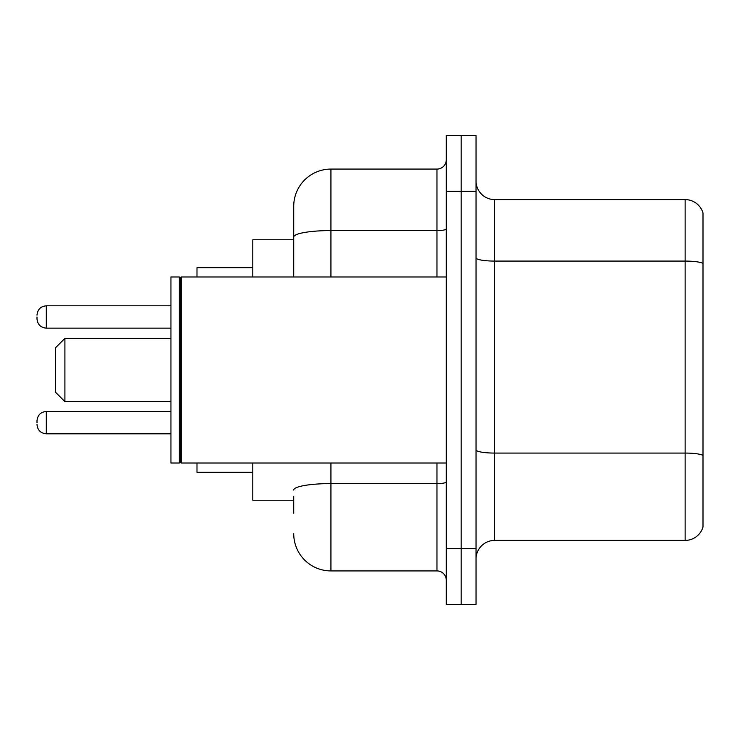 <?xml version="1.0" encoding="UTF-8"?>
<svg xmlns="http://www.w3.org/2000/svg" width="740" height="740" viewBox="0 0 740 740"><rect width="100%" height="100%" fill="white"/><g stroke="black" fill="none" stroke-linecap="round" stroke-linejoin="round"><path stroke-width="1.11" d="M293.725 272.875L293.725 226.755L293.725 239.779L252.803 239.779L252.803 276.982M293.725 500.221L252.803 500.221L252.803 463.018M293.725 513.245L293.725 496.503M446.276 548.59L446.276 604.404L461.159 604.404L461.159 548.59L461.159 604.404L476.042 604.404L476.042 548.59L461.159 548.59L461.159 191.41L461.159 548.59L446.276 548.59L446.276 191.41L461.159 191.41L461.159 135.596L461.159 191.41L476.042 191.41L476.042 548.59M476.042 191.41L476.042 135.596L446.276 135.596L446.276 191.41M330.937 463.018L330.937 570.919L436.97 570.919L436.97 463.018M293.725 276.982L293.725 206.294A37.203 37.203 0 0 1 330.937 169.081L436.97 169.081A9.306 9.306 0 0 0 446.276 159.785M293.725 206.294L293.725 226.755M446.276 580.216A9.306 9.306 0 0 0 436.97 570.919M330.937 570.919A37.203 37.203 0 0 1 293.725 533.707M476.042 559.015A18.602 18.602 0 0 1 494.644 540.404L685.138 540.404L685.138 199.597L494.644 199.597A18.602 18.602 0 0 1 476.042 180.986A18.602 18.602 0 0 0 494.644 199.597L494.644 540.404M703 212.99A18.602 18.602 0 0 0 685.138 199.597A18.602 18.602 0 0 1 703 212.99L703 527.01A18.602 18.602 0 0 1 685.138 540.404M64.907 401.626L64.907 338.374L55.602 347.68L55.602 392.32L64.907 401.626L170.94 401.626M196.988 463.018L196.988 472.314L252.803 472.314M252.803 267.686L196.988 267.686L196.988 276.982M181.18 463.018L180.246 462.084L180.246 277.916L181.18 276.982L181.18 463.018L446.276 463.018M179.311 463.018L170.94 463.018L170.94 276.982L179.311 276.982L179.311 463.018L180.246 462.084M37 422.651L37 420.792L37 422.651M37 316.979L37 318.838L37 316.979M446.276 481.962A9.306 1.619 0 0 1 436.97 483.581L330.937 483.581A37.203 6.457 180 0 0 293.725 490.046M330.937 169.081L330.937 230.575L436.97 230.575L436.97 169.081M293.725 237.041A37.203 6.457 180 0 1 330.937 230.575L330.937 276.982M436.97 276.982L436.97 230.575A9.306 1.619 0 0 0 446.276 228.956M703 263.412A18.602 3.228 180 0 0 685.138 261.081L494.644 261.081A18.602 3.228 0 0 1 476.042 257.853M703 455.396A18.602 3.228 180 0 0 685.138 453.074L494.644 453.074A18.602 3.228 -0 0 1 476.042 449.837M37 420.792C37.601 415.085 40.7 411.986 46.306 411.486L46.306 433.807L170.94 433.807M170.94 305.814L46.306 305.814L46.306 328.144C40.7 327.644 37.601 324.546 37 318.838M64.907 338.374L170.94 338.374M180.246 277.916L179.311 276.982M181.18 276.982L446.276 276.982M46.306 411.486L170.94 411.486M46.306 433.807C40.7 433.307 37.601 430.208 37 424.51M46.306 328.144L170.94 328.144M46.306 305.814C40.7 306.314 37.601 309.422 37 315.12"/></g></svg>

